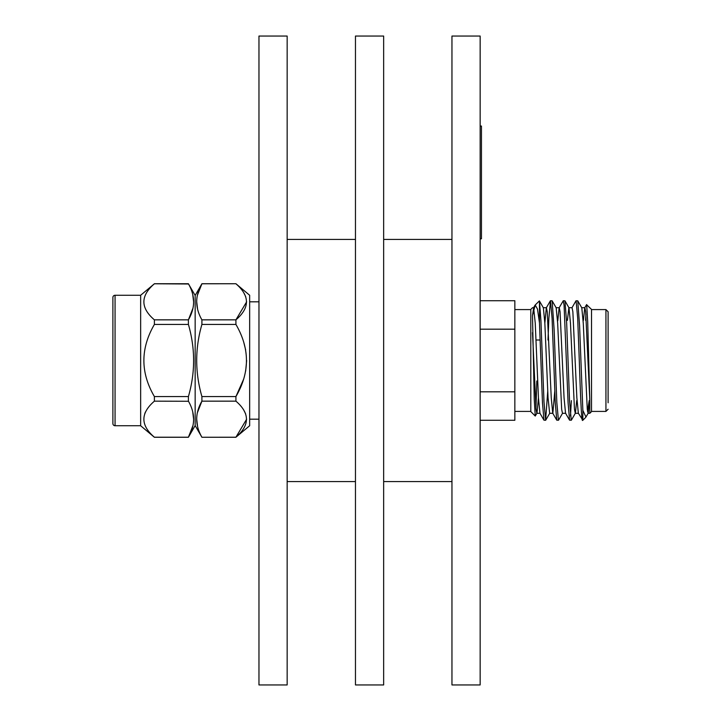 <?xml version="1.0" encoding="UTF-8"?>
<svg xmlns="http://www.w3.org/2000/svg" width="721" height="721" viewBox="0 0 721 721"><rect width="100%" height="100%" fill="white"/><g stroke="black" fill="none" stroke-linecap="round" stroke-linejoin="round"><path stroke-width="1.08" d="M188.406 437.268L188.406 437.223C195.337 425.264 195.337 413.241 188.406 401.155L188.406 396.568C195.337 372.613 195.337 348.567 188.406 324.432L188.406 319.845C195.337 307.885 195.337 295.862 188.406 283.777L195.157 295.421L195.157 425.579L188.406 437.268L154.393 437.268L140.649 425.741L140.649 295.259L115.063 295.259A2.172 2.172 0 0 0 112.891 297.422L112.891 423.578A2.172 2.172 0 0 0 115.063 425.741L115.063 295.259M140.649 425.741L115.063 425.741M140.649 295.259L154.393 283.777C140.388 295.844 140.388 307.867 154.393 319.845L154.393 324.432C140.388 348.567 140.388 372.613 154.393 396.568L154.393 401.155C140.388 413.223 140.388 425.246 154.393 437.223L154.393 437.268M195.157 425.579L201.907 437.268L235.92 437.223C249.953 425.237 249.953 413.214 235.92 401.155L201.907 401.155C194.976 413.115 194.976 425.138 201.907 437.223L201.844 437.106M195.157 295.421L201.907 283.777C194.976 295.736 194.976 307.759 201.907 319.845L201.907 324.432C194.976 348.387 194.976 372.433 201.907 396.568L201.907 401.155L197.491 412.448M258.965 301.811L249.655 301.811M258.965 419.189L249.655 419.189M246.645 419.189L235.92 437.223L249.655 425.741L249.655 295.259L235.92 283.732L201.907 283.777L197.491 295.06M246.645 301.811L235.92 319.845C249.953 307.858 249.953 295.835 235.92 283.777L235.929 283.777M201.907 319.845L235.92 319.845L235.92 324.432L201.907 324.432M201.907 396.568L235.92 396.568C249.953 372.595 249.953 348.549 235.92 324.432L236.1 324.756M235.92 396.568L235.929 401.164M235.92 437.268L201.907 437.268M480.15 391.809L514.848 391.809L514.848 420.271L480.15 420.271M258.965 36.05L258.965 684.95L287.156 684.95L287.156 36.05L258.965 36.05M287.156 481.565L355.462 481.565M287.156 239.435L355.462 239.435M355.462 36.05L355.462 684.95L383.653 684.95L383.653 36.05L355.462 36.05M383.653 481.565L451.959 481.565M383.653 239.435L451.959 239.435M451.959 36.05L451.959 684.95L480.15 684.95L480.15 36.05L451.959 36.05M538.443 397.83L536.974 413.187L535.252 416.044L530.8 411.592L530.8 309.408L532.504 307.705L533.639 307.705L532.504 315.654L535.198 305.01L537.487 309.057L539.47 322.873L542.471 402.76L543.958 420.172L545.626 420.271L544.004 402.111L540.921 320.53L539.47 301.216L539.47 322.873M536.812 380.994L535.964 408.51M535.252 416.044L534.243 399.335L532.504 315.654M586.561 304.668L591.526 309.408L591.526 411.592L589.823 413.295L589.823 400.515L585.668 311.724L584.866 307.705L581.667 307.705M586.678 304.559L587.696 321.665L589.823 400.515M589.174 400.624L587.552 411.511M589.517 400.624L588.201 413.187L585.966 417.044L582.847 410.339L579.585 325.604L577.746 300.828L575.98 300.828L571.933 307.813M585.686 417.432L582.847 420.271L582.847 410.339M608.109 402.787L608.109 311.76L608.109 402.787M547.726 391.287L545.626 420.271M562.587 413.187L558.541 420.172L556.765 420.172L555.278 402.76L552.079 318.24L550.474 300.729L548.87 318.24L547.987 340.006M558.414 420.271L556.828 402.471L554.134 329.758L552.16 300.828L550.474 300.729M571.383 400.624L570.464 415.963M576.71 400.624L575.394 413.187L571.356 420.163L569.572 420.172L568.085 402.76L564.083 305.28L563.281 300.729L559.126 307.813L557.784 320.791M571.248 420.271L569.518 400.57L566.688 323.387L564.949 300.828L563.281 300.729M582.847 419.325C581.694 426.895 580.468 396.451 579.287 360.5L577.692 318.24L576.088 300.729M480.15 300.729L514.848 300.729L514.848 329.191L480.15 329.191M514.848 329.191L514.848 391.809M589.823 413.295L588.075 413.295L587.273 409.276L583.271 323.17L581.793 307.813L577.755 300.828M578.467 413.295L575.268 413.295L574.466 409.276L570.464 323.17L568.986 307.813L564.949 300.828M582.847 420.271L578.341 413.187L576.863 397.83L572.862 311.724L572.059 307.705L568.86 307.705L567.409 320.376M565.661 413.295L562.461 413.295L561.659 409.276L557.657 323.17L556.179 307.813L552.142 300.837M554.782 391.188L552.854 413.295L549.654 413.295L548.05 397.83L544.851 323.17L543.373 307.813L539.389 300.918L535.198 305.01M540.047 413.295L536.848 413.295L536.045 409.276L532.504 332.642M586.606 304.595L584.74 307.813L583.424 320.376M569.572 420.172L565.534 413.187L564.056 397.83L560.055 311.724L559.253 307.705L556.053 307.705M556.765 420.172L552.728 413.187L551.25 397.83L547.248 311.724L546.446 307.705L543.246 307.705M550.366 300.828L546.32 307.813L544.851 323.17M543.958 420.172L539.921 413.187L538.443 397.83L535.243 323.17L533.639 307.705M585.659 320.376L585.885 314.068M197.518 308.669L196.707 301.784M243.608 292.438L245.663 296.529M197.518 426.048L196.707 419.162M243.608 409.816L245.663 413.908M243.608 341.754L245.663 349.946M246.645 360.5L245.663 371.054M243.608 379.246L235.938 396.532M154.393 401.155L188.469 401.273M192.786 412.331L193.607 419.216M192.813 425.94L188.406 437.223L154.393 437.223M154.393 283.777L188.523 283.993M192.786 294.952L193.607 301.838M192.813 308.552L188.406 319.845L154.393 319.845M145.489 411.952L144.831 413.421M154.393 396.568L188.406 396.568M188.406 324.432L154.393 324.432M480.15 126.049L481.457 126.049L481.457 238.795L480.15 238.795M591.526 411.412L605.937 411.412L605.937 309.588L608.109 311.76M605.937 411.412L608.109 409.24M514.848 411.412L530.8 411.412M536.027 340.006L540.155 340.006M549.781 413.187L545.734 420.163M533.513 307.813L534.91 305.398M514.848 309.588L530.8 309.588M591.526 309.588L605.937 309.588M235.92 283.732L201.907 283.732M188.406 283.732L154.393 283.732"/></g></svg>
